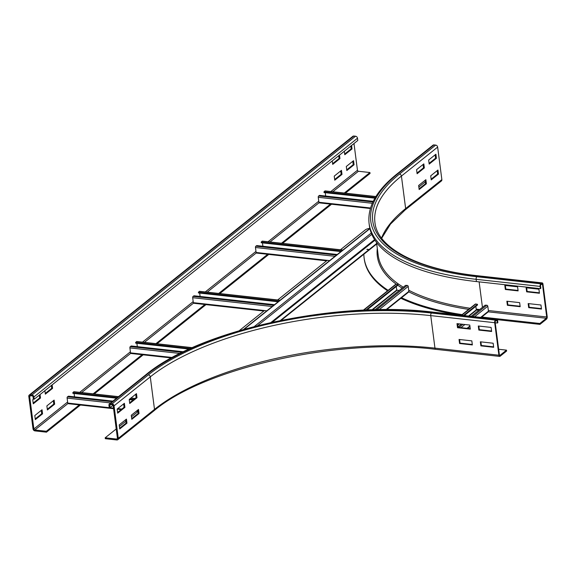 <?xml version="1.0" encoding="UTF-8"?>
<svg xmlns="http://www.w3.org/2000/svg" width="576" height="576" viewBox="0 0 576 576"><rect width="100%" height="100%" fill="white"/><g stroke="black" fill="none" stroke-linecap="round" stroke-linejoin="round"><path stroke-width="0.86" d="M456.991 323.64L469.778 325.058L470.304 329.126L457.517 327.708L456.991 323.64M457.531 323.705L457.999 327.319L470.246 328.68M457.517 327.708L457.999 327.319M478.303 326.002L491.09 327.42L491.623 331.488L478.829 330.07L478.303 326.002M478.843 326.066L479.318 329.681L491.566 331.042M478.829 330.07L479.318 329.681M459.043 339.451L471.83 340.862L472.356 344.93L459.569 343.512L459.043 339.451M459.583 339.509L460.051 343.123L472.298 344.484M459.569 343.512L460.051 343.123M480.355 341.813L493.142 343.224L493.675 347.292L480.888 345.874L480.355 341.813M480.895 341.87L481.37 345.485L493.618 346.846M480.888 345.874L481.37 345.485M129.744 403.502L129.218 399.442L136.462 393.646L136.994 397.714L129.744 403.502M129.658 402.804L136.138 397.62L135.706 394.258M136.994 397.714L136.138 397.62M117.677 413.158L117.144 409.097L124.387 403.301L124.92 407.369L117.677 413.158M117.583 412.452L124.063 407.268L123.631 403.913M124.92 407.369L124.063 407.268M131.803 419.314L131.27 415.246L138.514 409.457L139.046 413.518L131.803 419.314M131.71 418.608L138.19 413.424L137.758 410.062M139.046 413.518L138.19 413.424M496.498 320.249A0.986 0.49 -83.7 0 1 496.721 320.177A0.986 0.49 -83.7 0 1 497.095 320.767L497.39 323.028L497.873 322.639L497.578 320.386A1.973 0.979 96.3 0 0 496.829 319.19A1.973 0.979 96.3 0 0 496.375 319.349L495.41 320.119A1.973 0.979 96.3 0 0 494.683 322.697L498.902 355.212A1.973 0.979 96.3 0 0 499.651 356.407A1.973 0.979 96.3 0 0 500.105 356.249L506.621 351.036L506.506 350.136L499.99 355.349A0.986 0.49 -83.7 0 1 499.759 355.421A0.986 0.49 -83.7 0 1 499.385 354.83L495.166 322.315A0.986 0.49 -83.7 0 1 495.533 321.026L496.498 320.249M498.665 349.265L506.506 350.136M495.223 322.783L497.39 323.028M119.729 428.962L119.196 424.901L126.446 419.105L126.972 423.173L119.729 428.962M119.635 428.263L126.115 423.079L125.683 419.717M126.972 423.173L126.115 423.079M105.185 437.789L105.3 438.689L116.806 439.963A1.973 1.541 -128.6 0 0 117.806 439.697A1.973 1.541 -128.6 0 0 118.282 438.35L114.055 405.828A1.973 1.541 -128.6 0 0 112.118 403.834L110.412 403.646A1.973 1.541 -128.6 0 0 109.411 403.913A1.973 1.541 -128.6 0 0 108.943 405.266L109.231 407.52L110.088 407.614L109.793 405.36A0.986 0.77 51.4 0 1 110.527 404.546L112.234 404.741A0.986 0.77 51.4 0 1 113.206 405.734L117.425 438.25A0.986 0.77 51.4 0 1 116.69 439.063L105.185 437.789L116.222 428.962M113.026 405.266L110.088 407.614M119.398 426.42L125.878 421.236M131.472 416.765L137.952 411.581M416.585 169.668L423.828 163.879L424.354 167.94L417.11 173.736L416.585 169.668M417.017 173.03L423.504 167.846L423.065 164.484M424.354 167.94L423.504 167.846M428.659 160.02L435.902 154.224L436.428 158.292L429.185 164.081L428.659 160.02M429.091 163.375L435.578 158.191L435.139 154.836M436.428 158.292L435.578 158.191M418.637 185.479L425.88 179.683L426.406 183.751L419.162 189.54L418.637 185.479M419.069 188.842L425.556 183.658L425.117 180.295M426.406 183.751L425.556 183.658M430.711 175.824L437.954 170.028L438.48 174.096L431.237 179.885L430.711 175.824M431.143 179.186L437.63 174.002L437.191 170.64M438.48 174.096L437.63 174.002M517.594 286.826L518.119 290.894L505.332 289.476L504.806 285.408L517.594 286.826M505.346 285.473L505.814 289.087L518.062 290.448M505.814 289.087L505.332 289.476M538.906 289.188L539.431 293.256L526.644 291.838L526.118 287.77L538.906 289.188M526.658 287.834L527.126 291.449L539.374 292.81M527.126 291.449L526.644 291.838M519.646 302.638L520.171 306.698L507.384 305.28L506.858 301.219L519.646 302.638M507.398 301.277L507.866 304.898L520.114 306.252M507.866 304.898L507.384 305.28M418.831 186.998L425.318 181.814M441.864 179.618A1.973 1.541 51.4 0 1 441.389 180.972L405.166 209.93A1.973 1.541 -128.6 0 0 405.641 208.577L441.864 179.618L437.638 147.103A1.973 1.541 51.4 0 0 435.701 145.102L433.994 144.914A1.973 1.541 51.4 0 0 433.001 145.181L396.778 174.146C376.567 190.339 367.33 206.748 369.072 223.358L369.367 225.612A213.163 82.051 172.6 0 0 476.431 281.57L540.374 288.655L540.857 288.274L540.562 286.013A0.986 0.49 -83.7 0 1 540.929 284.724L541.894 283.954A0.986 0.49 -83.7 0 1 542.117 283.874A0.986 0.49 -83.7 0 1 542.491 284.472L546.718 316.987A0.986 0.49 -83.7 0 1 546.35 318.276L539.834 323.489L481.19 316.987M540.958 304.999L541.483 309.06L528.696 307.642L528.17 303.581L540.958 304.999M528.71 303.638L529.178 307.26L541.426 308.614M529.178 307.26L528.696 307.642M458.791 314.978A222.538 85.658 172.6 0 1 400.86 298.267M387.562 290.801A222.538 85.658 172.6 0 1 364.234 258.883L364.118 257.983A222.538 85.658 172.6 0 1 363.845 254.254M462.132 314.611A222.538 85.658 172.6 0 1 401.522 297.734M388.13 290.347A222.538 85.658 172.6 0 1 364.118 257.983M497.383 319.673L539.95 324.389L546.466 319.176A1.973 0.979 96.3 0 0 547.2 316.598L542.974 284.083A1.973 0.979 96.3 0 0 542.225 282.895A1.973 0.979 96.3 0 0 541.778 283.046L540.814 283.824A1.973 0.979 96.3 0 0 540.079 286.402L540.374 288.655M539.95 324.389L539.834 323.489M45.252 393.451L51.739 388.267L52.589 388.361L45.346 394.15L44.892 390.665M52.135 384.876L52.589 388.361M51.739 388.267L51.372 385.481M33.178 403.099L39.665 397.915L40.514 398.016L33.271 403.805L32.738 399.744L33.502 399.132M40.061 394.531L40.514 398.016M39.665 397.915L39.298 395.136M46.872 405.893L54.115 400.104L54.641 404.165L47.398 409.961L46.872 405.893M47.304 409.255L53.791 404.071L54.641 404.165M53.791 404.071L53.352 400.709M34.798 415.548L42.041 409.752L42.566 413.82L35.323 419.609L34.798 415.548M35.23 418.91L41.717 413.726L42.566 413.82M41.717 413.726L41.278 410.364M339.494 155.102L339.948 158.587L332.705 164.383L332.251 160.898M332.611 163.678L339.098 158.494L338.738 155.714M339.098 158.494L339.948 158.587M351.569 145.454L352.022 148.939L344.779 154.728L344.326 151.243M344.686 154.022L351.173 148.838L350.813 146.059M351.173 148.838L352.022 148.939M334.231 176.126L341.474 170.33L342 174.398L334.757 180.187L334.231 176.126M334.67 179.489L341.15 174.305L340.711 170.942M341.15 174.305L342 174.398M346.306 166.471L353.549 160.675L354.074 164.743L346.831 170.532L346.306 166.471M346.745 169.834L353.225 164.65L352.786 161.287M353.225 164.65L354.074 164.743M79.322 404.906L46.354 431.266L34.848 429.991A0.986 0.77 51.4 0 1 33.876 428.998L29.65 396.475A0.986 0.77 51.4 0 1 30.391 395.669L32.09 395.856A0.986 0.77 51.4 0 1 33.062 396.857L33.358 399.118L34.207 399.211L357.79 140.479L357.502 138.218L33.912 396.95L34.207 399.211M46.354 431.266L46.476 432.173L34.963 430.898A1.973 1.541 51.4 0 1 33.026 428.897L28.8 396.382A1.973 1.541 51.4 0 1 29.275 395.028L352.858 136.303A1.973 1.541 51.4 0 1 353.851 136.037L355.558 136.224A1.973 1.541 51.4 0 1 357.502 138.218M29.275 395.028A1.973 1.541 51.4 0 1 30.269 394.769L31.975 394.956A1.973 1.541 51.4 0 1 33.912 396.95M353.988 143.518L357.458 170.266A0.986 0.77 -128.6 0 0 358.43 171.259L369.936 172.534L344.304 193.032M331.07 203.616L281.52 243.238M268.286 253.814L218.736 293.436M204.898 304.502L155.945 343.642M142.114 354.701L93.161 393.84M345.398 193.154L370.058 173.441L369.936 172.534M46.476 432.173L80.424 405.029M94.255 393.962L143.208 354.823M157.046 343.764L205.992 304.625M219.83 293.558L268.776 254.419M282.614 243.36L331.56 204.221M118.498 396.648L73.98 391.716A0.986 0.49 96.3 0 0 73.714 391.824L72.806 392.71L72.922 393.358L116.561 398.196M129.24 399.6L133.121 400.032M74.542 396.857L74.11 393.494M72.806 392.71L117.266 397.634M129.744 399.017L133.819 399.47M112.918 401.112L68.458 396.187L67.514 396.785A0.986 0.49 96.3 0 0 67.111 398.102L67.752 403.07A0.986 0.49 96.3 0 0 68.126 403.668L113.587 408.701M192.348 347.674L136.764 341.51A0.986 0.49 96.3 0 0 136.498 341.626L135.59 342.504L135.706 343.159L189.209 349.085M137.333 346.658L136.894 343.289M135.59 342.504L190.339 348.574M183.499 351.77L131.242 345.982L130.298 346.586A0.986 0.49 96.3 0 0 129.895 347.904L130.536 352.872A0.986 0.49 96.3 0 0 130.91 353.462L171.504 357.962M280.08 300.233L199.548 291.312A0.986 0.49 96.3 0 0 199.282 291.427L198.374 292.306L198.49 292.961L278.143 301.781M200.117 296.453L199.678 293.09M198.374 292.306L278.842 301.219M274.5 304.697L194.033 295.783L193.082 296.381A0.986 0.49 96.3 0 0 192.679 297.698L193.327 302.666A0.986 0.49 96.3 0 0 193.702 303.264L263.815 311.033M342.864 250.034L262.332 241.114A0.986 0.49 96.3 0 0 262.073 241.222L261.158 242.107L261.281 242.755L340.927 251.582M262.901 246.254L262.462 242.885M261.158 242.107L341.626 251.021M337.284 254.498L256.817 245.578L255.866 246.182A0.986 0.49 96.3 0 0 255.463 247.5L256.111 252.468A0.986 0.49 96.3 0 0 256.486 253.058L326.599 260.827M375.912 196.538L325.116 190.908A0.986 0.49 96.3 0 0 324.857 191.023L323.942 191.902L324.065 192.557L374.918 198.187M325.685 196.049L325.246 192.686M323.942 191.902L375.271 197.59M373.241 201.319L319.601 195.379L318.658 195.977A0.986 0.49 96.3 0 0 318.247 197.294L318.895 202.262A0.986 0.49 96.3 0 0 319.27 202.86L370.382 208.519M461.326 315.259L475.25 304.128A0.986 0.77 51.4 0 1 475.812 304.006L477.468 304.33L477.504 304.999L464.263 315.583M475.841 306.331L476.294 309.838L478.699 310.327M463.5 315.497L477.468 304.33M471.168 316.346L485.143 305.179L486.763 305.215A0.986 0.77 51.4 0 1 487.8 306.216L488.448 311.184A0.986 0.77 51.4 0 1 488.21 311.861L481.205 317.462M457.949 326.923L461.434 324.137M363.305 310.198L395.669 284.314A0.986 0.77 51.4 0 1 396.238 284.191L397.894 284.515L397.93 285.185L366.84 310.046M396.266 286.517L396.72 290.03L399.125 290.52M365.918 310.082L397.894 284.515M375.019 309.787L405.569 285.365L407.182 285.408A0.986 0.77 51.4 0 1 408.226 286.409L408.866 291.377A0.986 0.77 51.4 0 1 408.629 292.054L386.611 309.658M368.028 249.401L367.15 249.509M368.201 249.3L366.826 249.322L368.201 249.3M340.438 249.768L365.335 229.853A4.932 1.901 172.6 0 1 369.85 228.391M239.278 330.653L264.42 310.543M277.654 299.966L327.204 260.345M376.661 243.504L280.382 320.486M281.218 320.314L376.726 243.95M496.001 320.645L497.095 320.767M499.558 355.298L499.99 355.349M499.651 356.407L435.708 349.322A1.973 0.979 -83.7 0 1 434.959 348.127L498.902 355.212M435.708 349.322C341.05 337.486 205.517 367.207 154.03 410.738A1.973 1.541 -128.6 0 0 154.505 409.385A207.238 79.769 172.6 0 1 434.959 348.127L430.74 315.612L494.683 322.697M118.282 438.35L154.505 409.385L150.278 376.87A207.238 79.769 172.6 0 1 430.74 315.612A1.973 0.979 -83.7 0 1 431.467 313.034L495.41 320.119M110.412 403.646L146.635 374.681A211.183 81.288 172.6 0 1 432.439 312.264L496.375 319.349M432.439 312.264A1.973 0.979 -83.7 0 1 432.886 312.106L496.829 319.19M114.055 405.828L150.278 376.87A1.973 1.541 -128.6 0 0 148.342 374.875A209.21 80.532 172.6 0 1 431.467 313.034M146.635 374.681A1.973 1.541 -128.6 0 0 145.634 374.947L109.411 403.913M110.772 404.575L109.793 405.36M112.118 403.834L148.342 374.875M117.432 438.473L116.69 439.063M381.535 238.054A207.238 79.769 172.6 0 1 405.641 208.577L401.422 176.062L437.638 147.103M541.778 283.046L477.835 275.962A1.973 0.979 96.3 0 1 478.289 275.81C417.557 269.431 377.338 247.759 374.947 222.595A207.238 79.769 172.6 0 1 401.422 176.062A1.973 1.541 -128.6 0 0 399.478 174.067L435.701 145.102M540.814 283.824L476.87 276.732A211.183 81.288 172.6 0 1 397.771 173.88L433.994 144.914M397.771 173.88A1.973 1.541 -128.6 0 0 396.778 174.146M477.835 275.962A209.21 80.532 172.6 0 1 399.478 174.067M476.87 276.732A1.973 0.979 96.3 0 0 476.136 279.317A213.163 82.051 172.6 0 1 369.072 223.358M540.079 286.402L476.136 279.317L476.431 281.57M479.686 309.542A208.224 80.15 172.6 0 1 476.201 309.11M470.088 308.254A208.224 80.15 172.6 0 1 408.715 290.218M403.301 287.179A208.224 80.15 172.6 0 1 378.187 255.24L376.517 242.381M482.443 307.339L479.131 281.873M468.67 309.384A209.21 80.532 172.6 0 1 408.809 291.83M402.142 288.108A209.21 80.532 172.6 0 1 397.807 285.286M396.302 284.206A209.21 80.532 172.6 0 1 377.302 248.393M541.397 284.35L542.491 284.472M488.354 310.522L546.718 316.987M488.239 311.832L546.35 318.276M355.558 136.224L31.975 394.956M353.851 136.037L30.269 394.769M29.65 396.475L30.629 395.698M33.876 428.998L67.615 402.012M74.124 396.814L74.498 396.511M79.704 392.35L130.399 351.814M136.908 346.608L137.282 346.313M142.488 342.151L193.19 301.615M199.692 296.41L200.066 296.107M205.279 291.946L255.974 251.41M262.483 246.204L262.858 245.909M268.063 241.747L318.758 201.211M325.267 196.006L325.642 195.703M330.847 191.542L357.458 170.266M34.848 429.991L67.925 403.538M81.655 392.566L130.709 353.34M144.439 342.367L193.5 303.142M207.223 292.162L256.284 252.936M270.007 241.963L319.068 202.738M332.791 191.758L358.43 171.259M134.899 398.606L130.824 398.153M118.339 396.77L73.714 391.824M137.858 410.839L136.915 410.731M121.824 409.061L117.749 408.607M113.515 408.139L67.752 403.07M123.689 404.374L123.127 404.309M110.642 402.926L67.111 398.102M112.14 401.731L67.514 396.785M192.096 347.789L136.498 341.626M172.339 357.502L130.536 352.872M180.072 353.462L129.895 347.904M182.318 352.346L130.298 346.586M279.922 300.362L199.282 291.427M266.846 310.817L193.327 302.666M272.225 306.511L192.679 297.698M273.722 305.316L193.082 296.381M342.706 250.157L262.073 241.222M329.63 260.611L256.111 252.468M335.009 256.313L255.463 247.5M336.506 255.118L255.866 246.182M375.833 196.668L324.857 191.023M370.548 207.986L318.895 202.262M372.319 203.285L318.247 197.294M372.91 201.989L318.658 195.977M475.812 304.006L461.693 315.302M457.668 324.734L458.784 323.842M468.526 316.058L476.294 309.838M457.718 325.138L459.274 323.892M469.008 316.109L476.539 310.09M488.448 311.184L480.672 317.405M469.901 326.016L467.021 328.32M487.8 306.216L474.646 316.735M464.911 324.518L460.994 327.65M486.763 305.215L472.637 316.512M462.902 324.295L458.986 327.427M396.238 284.191L363.744 310.176M371.909 309.874L396.72 290.03M372.478 309.852L396.965 290.282M408.866 291.377L386.006 309.658M408.226 286.409L379.08 309.715M407.182 285.408L376.733 309.751M270.936 322.495L374.594 239.616M257.645 325.642L371.801 234.367M254.39 326.477L371.254 233.035M272.47 322.157L374.969 240.199M244.123 329.249L369.914 228.672M432.886 312.106C336.283 300.154 198.979 330.07 145.634 374.947M154.03 410.738L117.806 439.697M405.166 209.93L390.47 224.107L381.686 238.248M478.289 275.81L542.225 282.895M130.982 398.03L135.058 398.484M117.144 409.097L121.219 409.55M136.31 411.221L137.93 411.401M467.554 328.378L469.958 326.455M369.864 228.442L243.605 329.4"/></g></svg>
